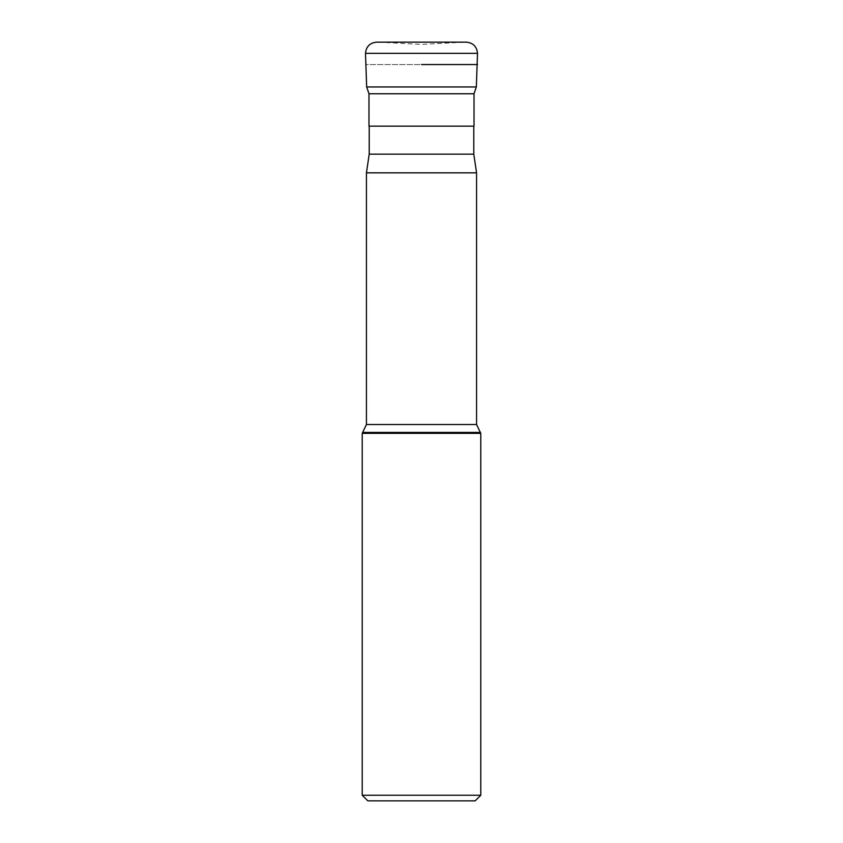 <?xml version="1.0" encoding="UTF-8"?>
<svg xmlns="http://www.w3.org/2000/svg" width="843" height="843" viewBox="0 0 843 843"><rect width="100%" height="100%" fill="white"/><g stroke="black" fill="none" stroke-linecap="round" stroke-linejoin="round"><path stroke-width="0.63" stroke-dasharray="4.21 3.16" d="M376.695 42.15L466.305 42.15M477.507 64.553L365.493 64.553L477.507 64.553M476.337 86.955L366.663 86.955M474.019 126.155L368.981 126.155M421.5 126.155L369.213 126.155L421.5 126.155M473.787 154.164L369.213 154.164M366.431 172.836L476.569 172.836M362.227 433.355L480.773 433.355M480.773 795.255L362.227 795.255M475.178 800.85L367.822 800.85M365.493 53.351L477.507 53.351M368.981 93.773L474.019 93.773M476.569 424.514L366.431 424.514M363.143 432.438L479.857 432.438M378.56 42.15L421.5 44.405L464.44 42.15"/><path stroke-width="1.26" d="M466.305 42.15L376.695 42.15C369.887 42.814 366.157 46.544 365.493 53.351L477.507 53.351C476.843 46.544 473.113 42.814 466.305 42.15M421.5 64.553L477.507 64.553L421.5 64.553M476.337 86.955L474.019 93.773L368.981 93.773L366.663 86.955L476.337 86.955L477.507 53.351M368.981 93.773L368.981 126.155L474.019 126.155L474.019 93.773M369.213 126.155L369.213 154.164L473.787 154.164L473.787 126.155M473.787 154.164L476.569 172.836L366.431 172.836L369.213 154.164M476.569 424.514L480.773 433.355L362.227 433.355L366.431 424.514L476.569 424.514L476.569 172.836M480.773 795.255L475.178 800.85L367.822 800.85L362.227 795.255L480.773 795.255L480.773 433.355M479.857 432.438L363.143 432.438M366.663 86.955L365.493 53.351M366.431 424.514L366.431 172.836M362.227 795.255L362.227 433.355"/></g></svg>
